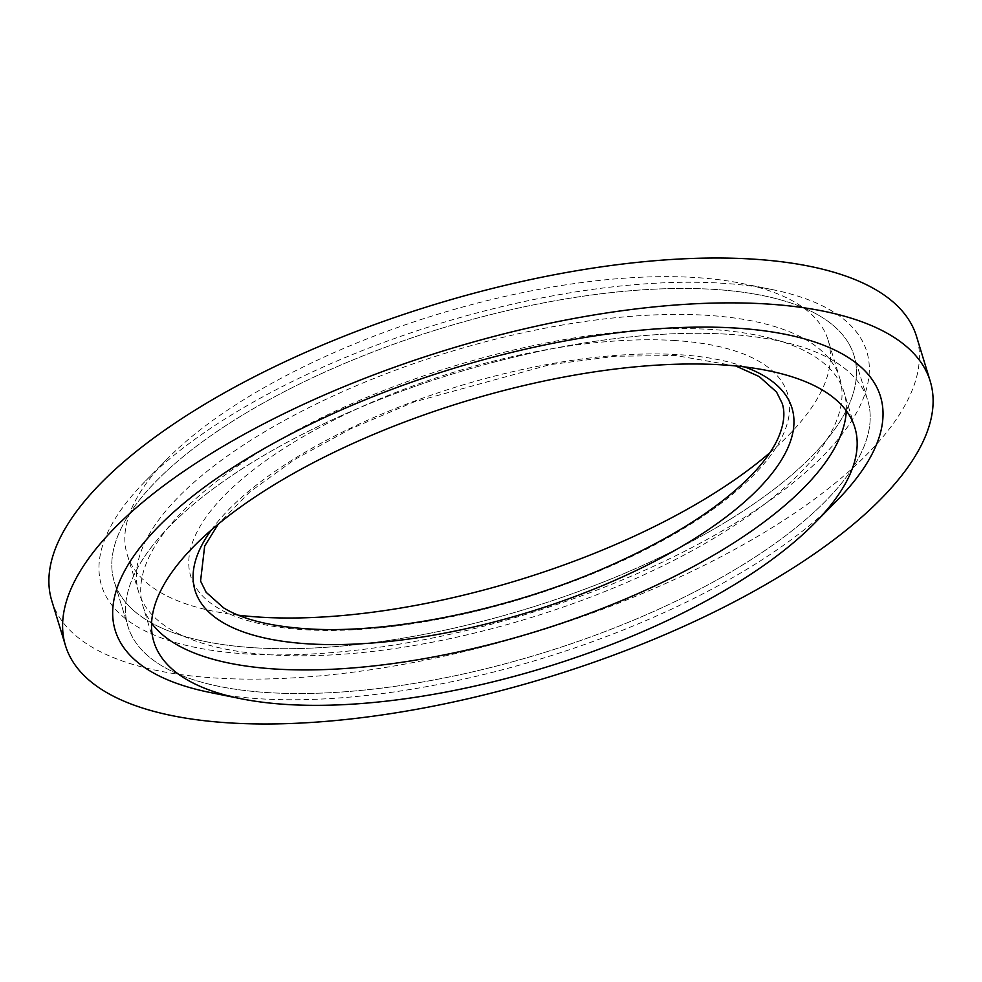 <?xml version="1.0" encoding="UTF-8"?>
<svg xmlns="http://www.w3.org/2000/svg" width="982" height="982" viewBox="0 0 982 982"><rect width="100%" height="100%" fill="white"/><g stroke="black" fill="none" stroke-linecap="round" stroke-linejoin="round"><path stroke-width="0.74" stroke-dasharray="4.91 3.68" d="M51.776 600.763A452.125 171.384 163 0 0 216.396 678.096A452.125 171.384 -17 0 0 697.306 568.713A452.125 171.384 -17 0 0 916.513 336.384M713.19 289.346A386.773 146.6 -17 0 1 854.009 355.496A386.773 146.6 -17 0 1 666.496 554.241A386.773 146.6 -17 0 1 255.099 647.813A386.773 146.6 163 0 1 114.268 581.651A386.773 146.6 163 0 0 255.099 647.813A386.773 146.6 -17 0 0 666.496 554.241A386.773 146.6 -17 0 0 854.009 355.496A386.773 146.6 -17 0 0 713.19 289.346A386.773 146.6 163 0 0 301.793 382.906A386.773 146.6 163 0 0 114.268 581.651A386.773 146.6 163 0 1 301.793 382.906A386.773 146.6 163 0 1 713.19 289.346M726.901 334.187A386.773 146.6 163 0 0 315.504 427.759A386.773 146.6 163 0 0 127.991 626.504A386.773 146.6 163 0 0 268.81 692.654A386.773 146.6 -17 0 0 680.207 599.094A386.773 146.6 -17 0 0 867.732 400.349A386.773 146.6 -17 0 1 680.207 599.094A386.773 146.6 -17 0 1 268.81 692.654A386.773 146.6 163 0 1 127.991 626.504L114.268 581.651L127.991 626.504A386.773 146.6 163 0 1 315.504 427.759A386.773 146.6 163 0 1 726.901 334.187A386.773 146.6 -17 0 1 867.732 400.349L854.009 355.496L867.732 400.349A386.773 146.6 -17 0 0 726.901 334.187M209.829 692.433A400.104 151.658 163 0 0 260.905 698.84A400.104 151.658 -17 0 0 836.738 500.759M721.095 283.16A400.104 151.658 -17 0 1 772.171 289.567A400.104 151.658 -17 0 1 765.027 503.815A400.104 151.658 -17 0 1 247.194 653.987A400.104 151.658 163 0 1 145.262 481.241A400.104 151.658 163 0 1 721.095 283.16M839.684 377.947A366.495 138.916 -17 0 1 661.991 566.27A366.495 138.916 -17 0 1 272.149 654.945A366.495 138.916 163 0 1 138.708 592.256A366.495 138.916 163 0 1 316.4 403.921A366.495 138.916 163 0 1 706.242 315.259A366.495 138.916 -17 0 1 839.684 377.947L828.133 340.177A366.495 138.916 -17 0 0 741.484 283.356A366.495 138.916 -17 0 0 694.691 277.489A366.495 138.916 163 0 0 167.235 458.925A366.495 138.916 163 0 0 127.169 554.486A366.495 138.916 163 0 0 238.295 615.186M828.133 340.177A366.495 138.916 -17 0 1 769.949 452.641M153.867 641.823L143.041 606.41A366.495 138.916 163 0 1 320.733 418.087A366.495 138.916 163 0 1 710.575 329.424A366.495 138.916 -17 0 1 844.004 392.113A366.495 138.916 -17 0 1 846.3 410.771M143.041 606.41A366.495 138.916 163 0 0 151.584 623.165M674.02 340.472A312.08 118.294 -17 0 1 726.815 498.905A312.08 118.294 -17 0 1 306.31 629.83A312.08 118.294 -17 0 1 304.383 629.72A312.08 118.294 -17 0 1 251.576 471.286A312.08 118.294 -17 0 1 672.081 340.361A312.08 118.294 -17 0 1 674.02 340.472M211.339 529.973A312.08 118.294 -17 0 1 676.402 354.527A312.08 118.294 -17 0 1 678.341 354.637A312.08 118.294 -17 0 1 744.638 366.924M735.653 365.942L675.69 355.545L615.321 356.245L550.08 364.629L413.901 401.994L350.39 428.962L294.625 459.551L249.723 491.982L218.25 524.13M167.235 458.925L145.262 481.241M741.484 283.356L772.171 289.567M138.708 592.256L127.169 554.486M854.831 427.514L844.004 392.113"/><path stroke-width="1.47" d="M751.893 259.052A452.125 171.384 163 0 0 270.983 368.434A452.125 171.384 163 0 0 51.776 600.763L65.487 645.616A452.125 171.384 163 0 0 230.107 722.948A452.125 171.384 -17 0 0 711.017 613.566A452.125 171.384 -17 0 0 930.224 381.237L916.513 336.384A452.125 171.384 -17 0 0 751.893 259.052M930.224 381.237A452.125 171.384 -17 0 0 765.604 303.904A452.125 171.384 163 0 0 284.694 413.287A452.125 171.384 163 0 0 65.487 645.616M734.806 328.013A400.104 151.658 163 0 0 216.973 478.185A400.104 151.658 163 0 0 209.829 692.433L240.516 698.644A366.495 138.916 163 0 0 287.309 704.511A366.495 138.916 -17 0 0 814.765 523.075L836.738 500.759A400.104 151.658 -17 0 0 734.806 328.013M238.295 615.186A366.495 138.916 163 0 0 260.611 617.175A366.495 138.916 -17 0 0 769.949 452.641M846.3 410.771A366.495 138.916 -17 0 1 645.395 590.28A366.495 138.916 -17 0 1 276.482 669.098A366.495 138.916 163 0 1 151.584 623.165M814.765 523.075A366.495 138.916 -17 0 0 854.831 427.514A366.495 138.916 -17 0 0 721.389 364.825A366.495 138.916 163 0 0 331.56 453.5A366.495 138.916 163 0 0 153.867 641.823A366.495 138.916 163 0 0 240.516 698.644M744.638 366.924A312.08 118.294 -17 0 1 698.055 536.43A312.08 118.294 -17 0 1 310.643 643.996A312.08 118.294 -17 0 1 308.704 643.885A312.08 118.294 -17 0 1 211.339 529.973M735.653 365.942L759.209 376.56L776.553 392.063L782.151 403.271C785.391 412.87 784.029 424.531 778.063 438.254C773.571 448.246 766.242 458.901 756.091 470.231C723.599 505.546 672.842 538.259 603.795 568.382C507.841 610.006 390.37 633.991 308.925 628.922L307.022 628.811C269.866 626.295 242.026 619.286 223.515 607.797L206.159 592.306L200.561 581.086L204.661 546.102L218.25 524.13"/></g></svg>
